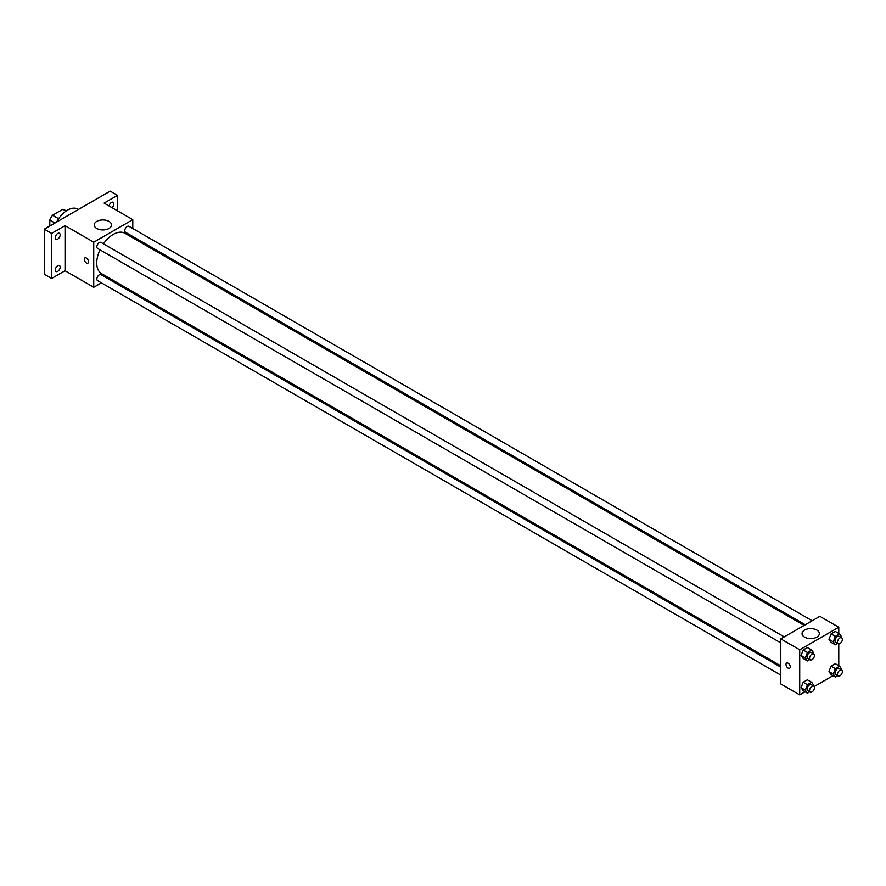 <?xml version="1.0" encoding="UTF-8"?>
<svg xmlns="http://www.w3.org/2000/svg" width="886" height="886" viewBox="0 0 886 886"><rect width="100%" height="100%" fill="white"/><g stroke="black" fill="none" stroke-linecap="round" stroke-linejoin="round"><path stroke-width="1.33" d="M58.62 218.698L52.584 215.22L62.862 209.284A13.368 7.719 120 0 1 64.412 209.838L66.262 210.901M49.793 225.985L49.793 220.06A13.368 7.719 120 0 1 52.584 215.22M54.932 223.028L49.793 220.06M65.985 211.089L62.862 209.284M78.433 209.45L77.846 209.107A20.71 11.961 120 0 0 56.571 222.076M101.403 282.856L93.728 287.285L65.043 270.728L51.621 278.481L44.3 274.25L44.3 229.164L110.196 191.11L117.528 195.341L117.528 210.846M109.443 278.215L108.302 278.868M57.723 271.349A3.455 1.993 -60 0 1 55.995 271.526A3.455 1.993 -60 0 1 55.475 268.757A3.455 1.993 -60 0 1 57.723 265.711A3.455 1.993 -60 0 1 59.451 265.545A3.455 1.993 -60 0 1 59.982 268.314A3.455 1.993 -60 0 1 57.723 271.349M57.723 239.109A3.455 1.993 -60 0 1 55.995 239.275A3.455 1.993 -60 0 1 55.475 236.518A3.455 1.993 -60 0 1 57.723 233.472A3.455 1.993 -60 0 1 59.451 233.306A3.455 1.993 -60 0 1 59.982 236.064A3.455 1.993 -60 0 1 57.723 239.109M65.043 270.728L65.043 225.642L51.621 233.383L44.3 229.164M51.621 278.481L51.621 233.383M93.728 287.285L93.728 242.199L65.043 225.642M93.728 242.199L132.778 219.65L104.094 203.093L117.528 195.341M96.751 228.466A8.661 4.995 180 0 1 94.226 224.933A8.661 4.995 180 0 1 102.876 219.938A8.661 4.995 180 0 1 111.536 224.933A8.661 4.995 180 0 1 106.187 229.552A8.661 4.995 180 0 1 96.751 228.466M109.056 205.951A3.455 1.993 -60 0 1 111.426 202.473A3.455 1.993 -60 0 1 113.142 202.296A3.455 1.993 -60 0 1 113.773 204.677A3.455 1.993 -60 0 1 112.024 207.667M99.985 249.797A23.335 13.467 120 0 0 96.751 262.998A23.335 13.467 120 0 0 101.58 273.674L780.799 665.818M804.134 625.405L124.915 233.262A23.335 13.467 120 0 0 103.441 243.816M132.778 219.65L132.778 228.51M132.778 236.484L132.778 237.802M812.174 620.754L128.935 226.295A3.455 1.993 120 0 0 126.277 227.226A3.455 1.993 120 0 0 124.771 230.692A3.455 1.993 120 0 0 125.491 232.276L805.263 624.741M780.799 667.125L101.015 274.66A3.455 1.993 120 0 0 98.357 275.59A3.455 1.993 120 0 0 96.851 279.057A3.455 1.993 120 0 0 97.56 280.64L780.799 675.099M780.799 642.859L97.56 248.401A3.455 1.993 -60 0 1 97.56 244.414A3.455 1.993 -60 0 1 101.015 242.421L784.254 636.879M88.534 261.747A3.023 1.739 60 0 1 87.913 263.131A3.023 1.739 60 0 1 84.89 261.381A3.023 1.739 60 0 1 84.89 257.904A3.023 1.739 60 0 1 87.216 258.712A3.023 1.739 60 0 1 88.534 261.747M87.913 263.131A3.023 1.739 60 0 1 84.89 261.381A3.023 1.739 60 0 1 84.89 257.892M805.064 691.8L799.715 694.89L780.799 683.97L780.799 638.872L819.849 616.324L838.765 627.244L838.765 633.435M832.995 675.675L814.145 686.55M831.09 642.339L828.975 639.327L831.09 633.878L835.31 631.441L831.09 633.878L828.975 639.327L831.09 642.339L835.354 644.798L833.25 641.796L835.354 636.347L839.585 633.9L841.7 636.912L841.412 637.643M803.17 690.692L801.055 687.691L803.17 682.242L807.39 679.806L803.17 682.242L801.055 687.691L803.17 690.692L807.434 693.162L805.319 690.161L807.434 684.712L811.665 682.264L813.78 685.277L813.492 686.008M838.765 643.912L838.765 665.674M799.715 694.89L799.715 649.792L838.765 627.244M831.09 674.578L828.975 671.566L831.09 666.117L835.31 663.68L831.09 666.117L828.975 671.566L831.09 674.578L835.354 677.037L833.25 674.036L835.354 668.587L839.585 666.15L841.7 669.152L841.412 669.882M803.17 658.453L801.055 655.452L803.17 650.003L807.39 647.555L803.17 650.003L801.055 655.452L803.17 658.453L807.434 660.923L805.319 657.91L807.434 652.461L811.665 650.025L813.78 653.026L813.492 653.768M799.715 649.792L780.799 638.872M804.577 637.123A8.661 4.995 180 0 1 802.04 633.59A8.661 4.995 180 0 1 810.701 628.595A8.661 4.995 180 0 1 819.351 633.59A8.661 4.995 180 0 1 814.012 638.208A8.661 4.995 180 0 1 804.577 637.123M790.257 666.881A3.023 1.739 60 0 1 789.625 668.265A3.023 1.739 60 0 1 786.613 666.516A3.023 1.739 60 0 1 786.613 663.027A3.023 1.739 60 0 1 788.939 663.835A3.023 1.739 60 0 1 790.257 666.881M789.636 668.265A3.023 1.739 60 0 1 786.613 666.516A3.023 1.739 60 0 1 786.613 663.027M809.76 659.583L807.434 660.923M813.713 653.89L811.277 652.484A3.455 1.993 120 0 0 808.619 653.403A3.455 1.993 120 0 0 807.113 656.88A3.455 1.993 120 0 0 807.822 658.464L810.269 659.871A3.455 1.993 120 0 0 813.713 657.877A3.455 1.993 120 0 0 813.713 653.89A3.455 1.993 120 0 0 811.055 654.82A3.455 1.993 120 0 0 809.549 658.287A3.455 1.993 120 0 0 810.269 659.871M805.319 657.91L801.055 655.452M807.434 652.461L803.17 650.003M811.665 650.025L807.39 647.555M837.68 643.457L835.354 644.798M841.645 637.776L839.197 636.358A3.455 1.993 120 0 0 836.539 637.289A3.455 1.993 120 0 0 835.033 640.766A3.455 1.993 120 0 0 835.742 642.339L838.189 643.745A3.455 1.993 120 0 0 841.645 641.752A3.455 1.993 120 0 0 841.645 637.776A3.455 1.993 120 0 0 838.976 638.695A3.455 1.993 120 0 0 837.469 642.173A3.455 1.993 120 0 0 838.189 643.745M833.25 641.796L828.975 639.327M835.354 636.347L831.09 633.878M839.585 633.9L835.31 631.441M809.76 691.822L807.434 693.162M813.713 686.129L811.277 684.723A3.455 1.993 120 0 0 808.619 685.653A3.455 1.993 120 0 0 807.113 689.12A3.455 1.993 120 0 0 807.822 690.703L810.269 692.11A3.455 1.993 120 0 0 813.713 690.116A3.455 1.993 120 0 0 813.713 686.129A3.455 1.993 120 0 0 811.055 687.06A3.455 1.993 120 0 0 809.549 690.537A3.455 1.993 120 0 0 810.269 692.11M805.319 690.161L801.055 687.691M807.434 684.712L803.17 682.242M811.665 682.264L807.39 679.806M837.68 675.697L835.354 677.037M841.645 670.015L839.197 668.609A3.455 1.993 120 0 0 836.539 669.528A3.455 1.993 120 0 0 835.033 673.006A3.455 1.993 120 0 0 835.742 674.578L838.189 675.996A3.455 1.993 120 0 0 841.645 674.002A3.455 1.993 120 0 0 841.645 670.015A3.455 1.993 120 0 0 838.976 670.935A3.455 1.993 120 0 0 837.469 674.412A3.455 1.993 120 0 0 838.189 675.996M833.25 674.036L828.975 671.566M835.354 668.587L831.09 666.117M839.585 666.15L835.31 663.68"/></g></svg>
